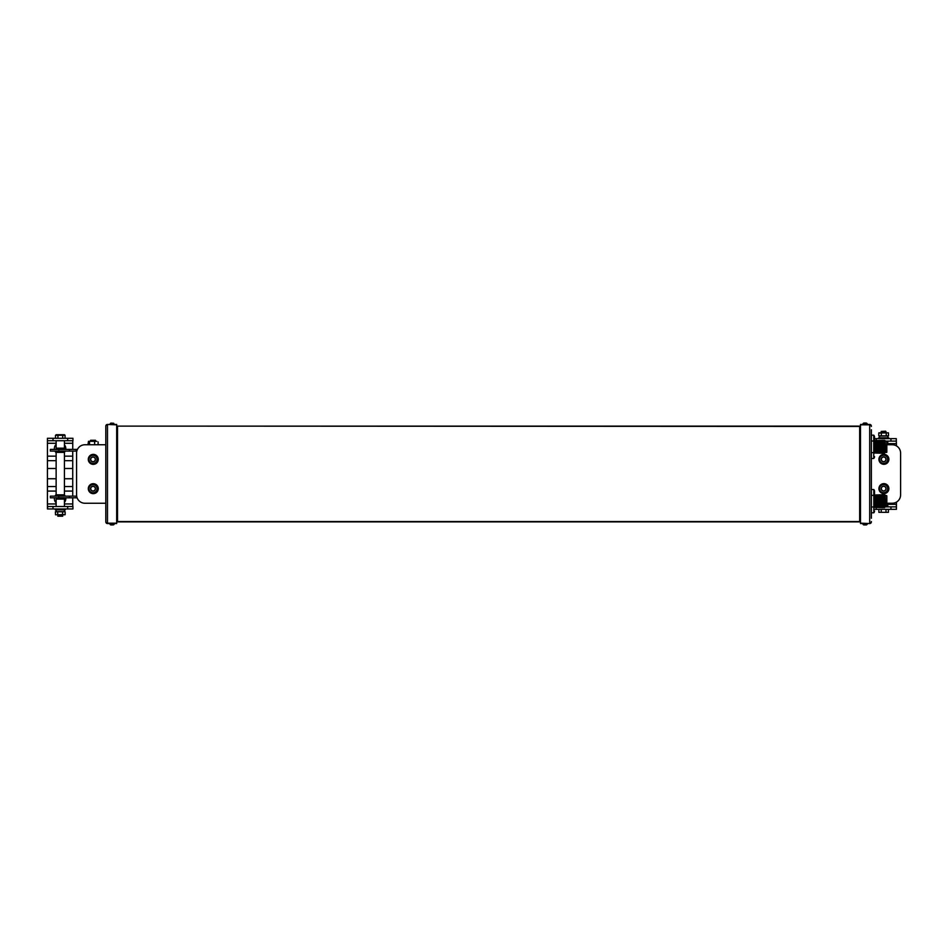 <?xml version="1.0" encoding="UTF-8"?>
<svg xmlns="http://www.w3.org/2000/svg" width="948" height="948" viewBox="0 0 948 948"><rect width="100%" height="100%" fill="white"/><g stroke="black" fill="none" stroke-linecap="round" stroke-linejoin="round"><path stroke-width="1.42" d="M874.542 452.551L874.542 437.075A2.808 2.808 0 0 0 873.748 435.179L873.748 458.476L871.366 458.524M874.85 453.085L874.85 440.571M875.288 452.315L875.288 441.341M875.739 453.085L875.739 440.571M876.177 452.315L876.177 441.341M876.616 453.156L876.616 440.5M877.066 452.397L877.066 441.258M877.504 453.156L877.504 440.5M877.943 452.397L877.943 441.258M878.393 453.156L878.393 440.5M878.832 452.397L878.832 441.258M879.27 453.227L879.27 440.429M879.708 452.469L879.708 441.187M880.159 453.227L880.159 440.429M880.597 452.469L880.597 441.187M881.036 453.227L881.036 440.429M881.486 452.469L881.486 441.187M881.924 453.31L881.924 440.346M882.363 452.54L882.375 441.104M882.813 453.31L882.813 440.346M883.252 452.54L883.252 441.104M883.69 453.31L883.69 440.346M884.14 452.54L884.14 441.104M884.579 453.31L884.579 440.346M885.017 452.54L885.017 441.104M886.581 452.469L886.83 441.436L886.83 452.22L885.491 452.469L885.231 440.737M886.581 441.187L885.491 441.187M874.542 456.581A2.808 2.808 0 0 1 873.748 458.476M874.542 506.931L874.542 491.408A2.808 2.808 0 0 0 873.783 489.547L873.819 512.797L871.366 512.821M874.85 507.453L874.85 494.951M875.288 506.694L875.288 495.709M875.739 507.453L875.739 494.951M876.177 506.694L876.177 495.709M876.616 507.536L876.616 494.88M877.066 506.765L877.066 495.638M877.504 507.536L877.504 494.88M877.943 506.765L877.943 495.638M878.393 507.536L878.393 494.88M878.832 506.765L878.832 495.638M879.27 507.607L879.27 494.797M879.708 506.848L879.708 495.567M880.159 507.607L880.159 494.797M880.597 506.848L880.597 495.567M881.036 507.607L881.036 494.797M881.486 506.848L881.486 495.567M881.924 507.678L881.924 494.726M882.363 506.919L882.363 495.484M882.813 507.678L882.813 494.726M883.252 506.919L883.252 495.484M883.69 507.678L883.69 494.726M884.14 506.919L884.14 495.484M884.579 507.678L884.579 494.726M885.017 506.919L885.017 495.484M886.581 506.848L886.83 495.816L886.83 506.599L885.491 506.848L885.231 495.117M886.581 495.567L885.491 495.567M874.542 510.972A2.808 2.808 0 0 1 873.819 512.797M867.29 424.443L867.29 424.289A1.256 1.256 0 0 0 866.069 423.033L865.524 423.033M867.29 424.289L862.893 424.289A1.256 1.256 0 0 1 864.114 423.033L866.034 423.033M862.893 523.557L862.893 523.711A1.256 1.256 0 0 0 863.77 524.908L864.683 524.967M862.893 523.711L867.29 523.711A1.256 1.256 0 0 1 866.413 524.908L863.77 524.908M109.885 523.557L109.885 523.711A1.256 1.256 0 0 0 110.596 524.837L111.2 524.967L110.608 524.825M109.885 523.711L114.281 523.711A1.256 1.256 0 0 1 113.559 524.837L111.2 524.967M113.559 423.175L114.281 424.289L109.885 424.443M111.746 423.033L112.385 423.175M871.366 475.256L871.366 472.744L871.366 475.256M873.748 441.01L871.366 441.01L871.366 458.476M871.366 429.752L871.366 518.248M873.772 489.524L871.366 489.524L871.366 495.354L873.748 495.354M871.366 432.217L871.366 433.165M873.748 435.179L871.366 435.179M873.748 452.646L871.366 452.646M873.772 506.99L871.366 506.99M865.311 423.175L864.386 423.033M860.5 523.166L869.695 523.557A1.671 1.671 0 0 0 871.366 521.886A1.671 1.671 0 0 1 869.695 523.557L860.5 523.557L860.5 424.443L869.695 424.443A1.671 1.671 0 0 1 871.366 426.114A1.671 1.671 0 0 0 869.695 424.443L869.695 424.834A1.671 1.612 0 0 1 871.366 426.446M865.026 524.825L865.868 524.967M111.781 524.825L112.966 524.967M105.809 518.248L105.809 521.886A1.671 1.671 0 0 0 107.491 523.557L116.675 523.557L116.675 424.443L107.491 424.443A1.671 1.671 0 0 0 105.809 426.114L105.809 429.752M116.675 425.64A0.841 0.806 0 0 0 117.516 426.446L117.516 521.886L859.658 521.886A0.841 0.841 0 0 1 860.5 522.727A0.841 0.841 0 0 0 859.658 521.886L859.658 426.114L117.516 426.114L859.658 426.446A0.841 0.806 0 0 0 860.5 425.64M105.809 426.446A1.671 1.612 180 0 1 107.491 424.834L107.491 523.557A1.671 1.671 0 0 1 105.809 521.886L105.809 426.114A1.671 1.671 0 0 1 107.491 424.443L116.675 424.834M110.608 423.175L109.885 424.289M116.675 425.273A0.841 0.841 0 0 0 117.516 426.114M117.516 521.886A0.841 0.841 0 0 0 116.675 522.727A0.841 0.841 0 0 1 117.516 521.886A0.841 0.841 0 0 0 116.675 522.727M860.5 425.273A0.841 0.841 0 0 1 859.658 426.114A0.841 0.841 0 0 0 860.5 425.273M874.542 491.408L874.542 495.472M874.542 437.075L874.542 441.104M105.809 444.754L84.929 444.754A8.354 8.354 0 0 0 76.575 453.108L76.575 494.892A8.354 8.354 0 0 0 84.929 503.246L105.809 503.246M886.83 503.246L892.246 503.246A8.354 8.354 0 0 0 900.6 494.892L900.6 453.108A8.354 8.354 0 0 0 892.246 444.754L886.83 444.754M69.417 497.819L69.417 496.148L50.351 496.148L50.351 497.819L77.096 497.819M69.417 451.082L69.417 449.411L50.351 449.411L50.351 451.082L76.824 451.082M76.67 496.148L69.417 496.148M69.417 449.411L77.44 449.411M87.939 444.707L88.484 441.306L96.743 441.306M95.049 441.258L90.581 441.069L95.132 441.306M95.049 440.867L90.581 440.678L95.464 441.069M95.049 440.476L90.581 440.287L95.464 440.678M95.464 440.287L90.581 440.287M98.106 444.707L98.106 441.887M94.622 444.707L94.622 441.887M89.539 444.707L89.539 441.887M89.313 441.306L91.008 441.258M95.985 441.306L92.62 441.306M883.643 455.265A4.065 4.065 0 0 1 887.719 459.33A4.065 4.065 0 0 1 883.643 463.394A4.065 4.065 0 0 1 879.578 459.33A4.065 4.065 0 0 1 883.643 455.265M887.79 461.723L883.643 464.105L879.507 461.723L879.507 456.936L883.643 454.554L887.79 456.936L887.79 461.723M883.643 456.877A2.453 2.453 0 0 1 886.096 459.33A2.453 2.453 0 0 1 883.643 461.783A2.453 2.453 0 0 1 881.202 459.33A2.453 2.453 0 0 1 883.643 456.877M883.643 457.055A2.275 2.275 0 0 1 885.918 459.33A2.275 2.275 0 0 1 883.643 461.605A2.275 2.275 0 0 1 881.367 459.33A2.275 2.275 0 0 1 883.643 457.055M883.643 484.558A4.065 4.065 0 0 1 887.719 488.623A4.065 4.065 0 0 1 883.643 492.699A4.065 4.065 0 0 1 879.578 488.623A4.065 4.065 0 0 1 883.643 484.558M887.79 491.017L883.643 493.41L879.507 491.017L879.507 486.241L883.643 483.847L887.79 486.241L887.79 491.017M883.643 486.17A2.453 2.453 0 0 1 886.096 488.623A2.453 2.453 0 0 1 883.643 491.076A2.453 2.453 0 0 1 881.202 488.623A2.453 2.453 0 0 1 883.643 486.17M883.643 486.348A2.275 2.275 0 0 1 885.918 488.623A2.275 2.275 0 0 1 883.643 490.898A2.275 2.275 0 0 1 881.367 488.623A2.275 2.275 0 0 1 883.643 486.348M879.543 486.217A4.977 4.977 0 0 1 888.88 488.623A4.977 4.977 0 0 1 879.543 491.04M879.543 456.924A4.977 4.977 0 0 1 888.88 459.33A4.977 4.977 0 0 1 879.543 461.735M879.507 461.676A4.977 4.977 0 0 1 879.507 456.983M879.507 490.969A4.977 4.977 0 0 1 879.507 486.277M885.669 432.395L881.628 432.395M886.084 431.802L881.202 432.193M881.202 431.411L885.669 431.21L881.628 431.601M888.442 432.845L878.879 432.821M881.344 433.011L878.772 433.011L878.772 435.831L888.525 435.831L888.418 432.821L881.344 433.011L881.344 435.831M878.879 436.033L888.442 436.009M886.226 435.831L886.226 433.011M888.667 438.64L888.667 437.798L878.63 437.798L878.63 438.64M890.942 438.64L896.287 438.64L896.287 441.104L890.942 441.104L890.942 438.64L876.248 438.64L876.296 441.104M896.287 438.64L896.452 445.892M874.542 438.64L876.248 438.64M896.287 441.104L896.441 445.88M885.444 441.104L890.942 441.104M876.071 506.872L876.248 509.337L890.942 509.337L890.942 506.872L896.287 506.872L896.429 509.337L896.452 502.108M885.479 506.872L890.942 506.872M896.441 502.12L896.287 506.872M876.248 509.337L874.542 509.337M896.287 509.337L890.942 509.337M886.001 509.337L888.418 509.337L888.418 512.323L878.867 512.323L878.867 509.337L886.001 509.337L886.001 512.323M878.867 512.323L888.418 512.323M881.225 509.337L881.225 512.323M93.023 455.301A4.065 4.065 0 0 1 97.099 459.377A4.065 4.065 0 0 1 93.023 463.442A4.065 4.065 0 0 1 88.958 459.377A4.065 4.065 0 0 1 93.023 455.301M88.887 461.759L88.887 456.983L93.023 454.59L97.17 456.983L97.17 461.759L93.023 464.153L88.887 461.759A4.977 4.977 0 0 1 88.887 457.031M93.023 456.924A2.453 2.453 0 0 1 95.475 459.377A2.453 2.453 0 0 1 93.023 461.83A2.453 2.453 0 0 1 90.581 459.377A2.453 2.453 0 0 1 93.023 456.924M93.023 457.102A2.275 2.275 0 0 1 95.298 459.377A2.275 2.275 0 0 1 93.023 461.652A2.275 2.275 0 0 1 90.747 459.377A2.275 2.275 0 0 1 93.023 457.102M93.023 484.606A4.065 4.065 0 0 1 97.099 488.67A4.065 4.065 0 0 1 93.023 492.735A4.065 4.065 0 0 1 88.958 488.67A4.065 4.065 0 0 1 93.023 484.606M97.17 491.064L93.023 493.446L88.887 491.064L88.887 486.277L93.023 483.895L97.17 486.277L97.17 491.064M93.023 486.217A2.453 2.453 0 0 1 95.475 488.67A2.453 2.453 0 0 1 93.023 491.123A2.453 2.453 0 0 1 90.581 488.67A2.453 2.453 0 0 1 93.023 486.217M93.023 486.395A2.275 2.275 0 0 1 95.298 488.67A2.275 2.275 0 0 1 93.023 490.946A2.275 2.275 0 0 1 90.747 488.67A2.275 2.275 0 0 1 93.023 486.395M88.922 486.265A4.977 4.977 0 0 1 98.26 488.67A4.977 4.977 0 0 1 88.922 491.076M88.922 456.96A4.977 4.977 0 0 1 98.26 459.377A4.977 4.977 0 0 1 88.922 461.783M88.887 491.017A4.977 4.977 0 0 1 88.887 486.324M56.133 452.386L64.417 452.386L64.417 494.844L56.133 494.844L56.133 452.386M57.828 515.404L62.378 515.167M62.71 515.807L57.828 515.807L62.295 515.605M62.71 516.198L57.828 516.198L62.295 515.996M55.482 514.752L65.045 514.788M62.592 514.586L65.151 514.586L65.151 511.778L55.399 511.778L55.505 514.788L62.592 514.586L62.592 511.778M55.482 511.612L65.068 511.612M57.71 511.778L57.71 514.586M55.257 508.958L55.257 509.811L65.294 509.811L65.294 508.958M53.005 508.958L67.687 508.958L67.687 506.505L53.005 506.505L53.005 508.958L47.447 508.958L47.447 438.272L47.424 503.957L56.133 503.957M67.687 506.505L72.949 506.505L72.949 508.958L67.687 508.958M72.759 440.737L72.723 449.411M72.723 451.082L72.723 496.148M72.723 497.819L72.759 506.505M47.637 508.958L47.424 503.957M47.637 506.505L53.005 506.505M72.949 506.505L72.949 508.958M56.133 506.505L56.133 499.075L64.417 499.075L64.417 506.505M67.687 440.737L67.687 438.272L72.949 438.272L72.949 440.737L47.637 440.737M64.417 440.737L64.417 448.167L56.133 448.167L56.133 440.737M54.972 496.148A5.724 5.724 90 0 1 56.133 494.56A5.724 5.724 90 0 0 54.948 496.148M56.133 502.819A5.724 5.724 90 0 1 54.439 497.819A5.724 5.724 90 0 0 56.133 502.831M56.133 444.399A5.724 5.724 90 0 0 54.427 449.411A5.724 5.724 90 0 1 56.133 444.411M54.948 451.082A5.724 5.724 90 0 0 56.133 452.694A5.724 5.724 90 0 1 54.972 451.082M65.744 449.411A5.724 5.724 90 0 0 64.417 444.79M67.687 438.272L53.005 438.272L53.005 440.737M72.949 438.272L72.949 440.737M47.637 438.272L53.005 438.272M64.334 452.386A5.724 5.724 90 0 0 65.222 451.082M64.417 502.44A5.724 5.724 90 0 0 65.744 497.819M65.222 496.148A5.724 5.724 90 0 0 64.334 494.844M62.71 498.909L57.828 498.909L62.367 499.075M62.71 498.518L57.828 498.518L62.295 498.719M62.71 498.127L58.255 497.925L62.295 498.316M57.828 495.768L62.687 496.148M62.71 495.377L58.255 495.176L62.295 495.567M58.124 494.844L62.295 495.176M57.828 452.16L62.355 452.386M62.71 451.769L57.828 451.769L62.295 451.971M62.71 451.378L58.255 451.177L62.295 451.568M57.828 449.02L62.71 449.411M62.71 448.629L58.255 448.428L62.295 448.819M57.982 448.167L62.295 448.428M57.935 438.272L55.494 438.272L55.494 435.286L65.056 435.286L65.056 438.272L57.935 438.272L57.935 435.286M56.157 434.705L64.393 434.705L55.494 435.286M64.393 434.705L65.056 435.286M62.71 438.272L62.71 435.286M871.366 521.554A1.671 1.612 -0 0 1 869.695 523.166L869.695 424.834L860.5 424.834M116.675 522.36A0.841 0.806 0 0 1 117.516 521.554L859.658 521.554A0.841 0.806 0 0 1 860.5 522.36M105.809 521.554A1.671 1.612 180 0 0 107.491 523.166L116.675 523.166M869.695 523.557A1.671 1.671 0 0 0 871.366 521.886M859.658 521.886A0.841 0.841 0 0 1 860.5 522.727M58.859 497.819L58.859 496.148M76.195 497.819L76.195 496.148M58.859 451.082L58.859 449.411M76.195 451.082L76.195 449.411M884.472 492.924A4.337 4.337 0 0 0 887.34 491.277M887.79 490.554A4.337 4.337 0 0 0 887.79 486.703M887.34 485.98A4.337 4.337 0 0 0 884.472 484.321M884.472 463.631A4.337 4.337 0 0 0 887.34 461.984M887.79 461.261A4.337 4.337 0 0 0 887.79 457.398M887.34 456.675A4.337 4.337 0 0 0 884.472 455.028M882.47 455.23A4.337 4.337 0 0 0 881.059 456.047M881.059 462.612A4.337 4.337 0 0 0 882.47 463.43M882.47 484.523A4.337 4.337 0 0 0 881.059 485.34M881.059 491.917A4.337 4.337 0 0 0 882.47 492.723M896.441 443.64L887.79 443.64M887.79 504.336L896.441 504.336M93.852 492.972A4.337 4.337 0 0 0 96.72 491.325M97.17 490.602A4.337 4.337 0 0 0 97.17 486.739M96.72 486.016A4.337 4.337 0 0 0 93.852 484.369M93.852 463.679A4.337 4.337 0 0 0 96.72 462.02M97.17 461.297A4.337 4.337 0 0 0 97.17 457.446M96.72 456.723A4.337 4.337 0 0 0 93.852 455.076M91.849 455.277A4.337 4.337 0 0 0 90.439 456.083M90.439 462.66A4.337 4.337 0 0 0 91.849 463.477M91.849 484.57A4.337 4.337 0 0 0 90.439 485.388M90.439 491.953A4.337 4.337 0 0 0 91.849 492.77M64.417 503.957L72.723 503.957M72.723 491.076L64.417 491.076M56.133 491.076L47.424 491.076M56.133 443.273L47.424 443.273M47.424 456.154L56.133 456.154M64.417 456.154L72.723 456.154M72.723 443.273L64.417 443.273M72.735 460.681L64.417 460.681M56.133 460.681L47.436 460.681M47.447 468.49L56.133 468.49M64.417 468.49L72.759 468.49M47.436 486.549L56.133 486.549M64.417 486.549L72.735 486.549M72.759 478.74L64.417 478.74M56.133 478.74L47.447 478.74M879.507 436.412L879.507 437.798M887.79 436.412L887.79 437.798M887.79 503.246L887.79 506.872M887.79 444.754L887.79 441.104M64.417 511.185L64.417 509.811M56.133 511.185L56.133 509.811"/></g></svg>
